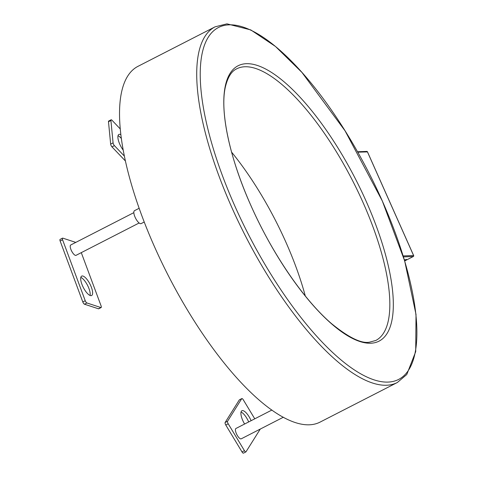 <?xml version="1.0" encoding="UTF-8"?>
<svg xmlns="http://www.w3.org/2000/svg" width="477" height="477" viewBox="0 0 477 477"><rect width="100%" height="100%" fill="white"/><g stroke="black" fill="none" stroke-linecap="round" stroke-linejoin="round"><path stroke-width="0.72" d="M139.135 222.992L76.052 255.326A5.813 1.986 -117.1 0 1 75.33 255.338A5.813 1.986 -117.1 0 1 71.216 250.192A5.813 1.986 -117.1 0 1 70.745 244.981L133.834 212.647M83.04 276.082A10.899 3.727 62.9 0 0 81.686 276.105A10.899 3.727 62.9 0 0 82.563 285.878A10.899 3.727 62.9 0 0 90.272 295.531A10.899 3.727 62.9 0 0 91.632 295.507A10.899 3.727 62.9 0 0 90.755 285.735A10.899 3.727 62.9 0 0 83.04 276.082M75.789 242.399L62.803 238.142A2.182 0.745 62.9 0 0 62.535 238.148A2.182 0.745 62.9 0 0 62.576 239.776L85.234 300.713A2.182 0.745 62.9 0 0 86.909 302.967L100.868 307.54A2.182 0.745 62.9 0 0 101.142 307.54A2.182 0.745 62.9 0 0 101.1 305.912L81.287 252.643M101.142 307.54L98.709 308.786A2.182 0.745 -117.1 0 1 98.441 308.786L100.868 307.54M86.909 302.967L84.477 304.213L98.441 308.786M84.477 304.213A2.182 0.745 -117.1 0 1 82.807 301.959L85.234 300.713M62.576 239.776L60.144 241.022L82.807 301.959M60.144 241.022A2.182 0.745 -117.1 0 1 60.102 239.394L62.535 238.148M90.07 295.454A10.899 3.727 62.9 0 0 87.547 285.353A10.899 3.727 62.9 0 0 80.816 277.405M121.277 138.408A10.899 3.727 62.9 0 0 118.022 135.736M120.8 134.651A10.899 3.727 62.9 0 0 118.886 134.436A10.899 3.727 62.9 0 0 117.932 137.907A10.899 3.727 62.9 0 0 123.138 150.028M120.192 128.868L111.958 120.216A2.182 0.745 62.9 0 0 111.111 119.799A2.182 0.745 62.9 0 0 110.914 120.49L113.079 142.861A2.182 0.745 62.9 0 0 114.414 145.634L124.3 156.021M114.414 145.634L111.982 146.88L125.344 160.916M111.982 146.88A2.182 0.745 -117.1 0 1 110.652 144.108L113.079 142.861M110.914 120.49L108.488 121.736L110.652 144.108M108.488 121.736A2.182 0.745 -117.1 0 1 108.678 121.045L111.111 119.799M283.362 417.226L241.243 438.816A5.813 1.986 -117.1 0 1 237.385 435.561A5.813 1.986 -117.1 0 1 235.942 428.465L271.908 410.035M248.684 421.936A10.899 3.727 62.9 0 0 246.704 418.085A10.899 3.727 62.9 0 0 241.034 412.033M251.111 420.69A10.899 3.727 62.9 0 0 249.137 416.838A10.899 3.727 62.9 0 0 241.905 410.739A10.899 3.727 62.9 0 0 244.606 424.023M254.766 418.818L243.282 399.792A2.182 0.745 62.9 0 0 241.833 398.575A2.182 0.745 62.9 0 0 241.72 398.683L227.559 421.245A2.182 0.745 62.9 0 0 228.215 423.797L244.445 450.682A2.182 0.745 62.9 0 0 245.893 451.904A2.182 0.745 62.9 0 0 246.007 451.797L260.168 429.234A2.182 0.745 62.9 0 0 260.227 429.085M228.215 423.797L225.788 425.043A2.182 0.745 -117.1 0 1 225.132 422.491L227.559 421.245M241.72 398.683L239.293 399.929L225.132 422.491M243.574 453.043A2.182 0.745 -117.1 0 1 243.461 453.15A2.182 0.745 -117.1 0 1 242.018 451.928L244.445 450.682M225.788 425.043L242.018 451.928M139.129 208.3L134.496 210.673A7.268 2.486 62.9 0 0 134.949 216.88A7.268 2.486 62.9 0 0 139.916 223.498A7.268 2.486 62.9 0 0 141.126 223.606L144.215 222.026M397.365 382.494L320.174 422.056A199.833 68.348 -117.1 0 1 154.56 246.871A199.833 68.348 -117.1 0 1 137.889 66.386L215.079 26.825A199.833 68.348 -117.1 0 0 231.75 207.316A199.833 68.348 -117.1 0 0 397.365 382.494L406.774 374.517L415.711 351.644L416.016 314.48L404.675 260.907L382.268 200.859A197.722 67.627 62.9 0 0 229.032 24.84A197.722 67.627 62.9 0 0 234.875 206.088A197.722 67.627 62.9 0 0 388.087 382.083A197.722 67.627 62.9 0 0 382.244 200.835L345.068 130.835L301.941 72.421L275.491 46.472L250.789 29.92L226.98 23.85L215.079 26.825M231.566 152.097A152.598 52.19 -117.1 0 1 285.902 242.191A152.598 52.19 -117.1 0 1 305.292 295.961M405.76 259.726L406.458 259.369L406.607 259.697L404.341 259.78M404.967 260.543L406.607 259.697M404.89 260.961A2.087 1.872 48.1 0 1 404.788 261.295A2.105 2.105 0 0 0 404.955 260.263L404.484 260.257M366.217 201.407A154.709 52.911 -117.1 0 1 370.79 343.225A154.709 52.911 -117.1 0 1 250.902 205.515A154.709 52.911 -117.1 0 1 246.335 63.697A154.709 52.911 -117.1 0 1 366.217 201.407M375.822 340.459A152.598 52.19 62.9 0 0 363.092 202.636A152.598 52.19 62.9 0 0 236.622 68.855C233.718 70.286 228.495 73.679 225.281 87.357C219.837 111.964 229.902 158.853 250.926 205.545C272.057 253.43 303.944 300.045 331.587 323.68C348.663 337.543 361.28 343.714 369.419 342.2L375.822 340.459M403.16 255.922L413.601 255.553L367.421 151.829A0.727 0.674 -92 0 0 366.783 151.418L357.506 151.746M367.451 151.901L357.75 152.175M413.362 256.471L404.937 260.806L413.285 256.519L403.453 256.87M366.783 151.418A0.727 0.727 0 0 1 367.475 151.847L413.654 255.565A0.727 0.727 0 0 1 413.32 256.513L413.285 256.519A0.727 0.674 -92 0 0 413.601 255.553L413.625 255.624M241.833 398.575L239.406 399.821M245.893 451.904L243.461 453.15"/></g></svg>
